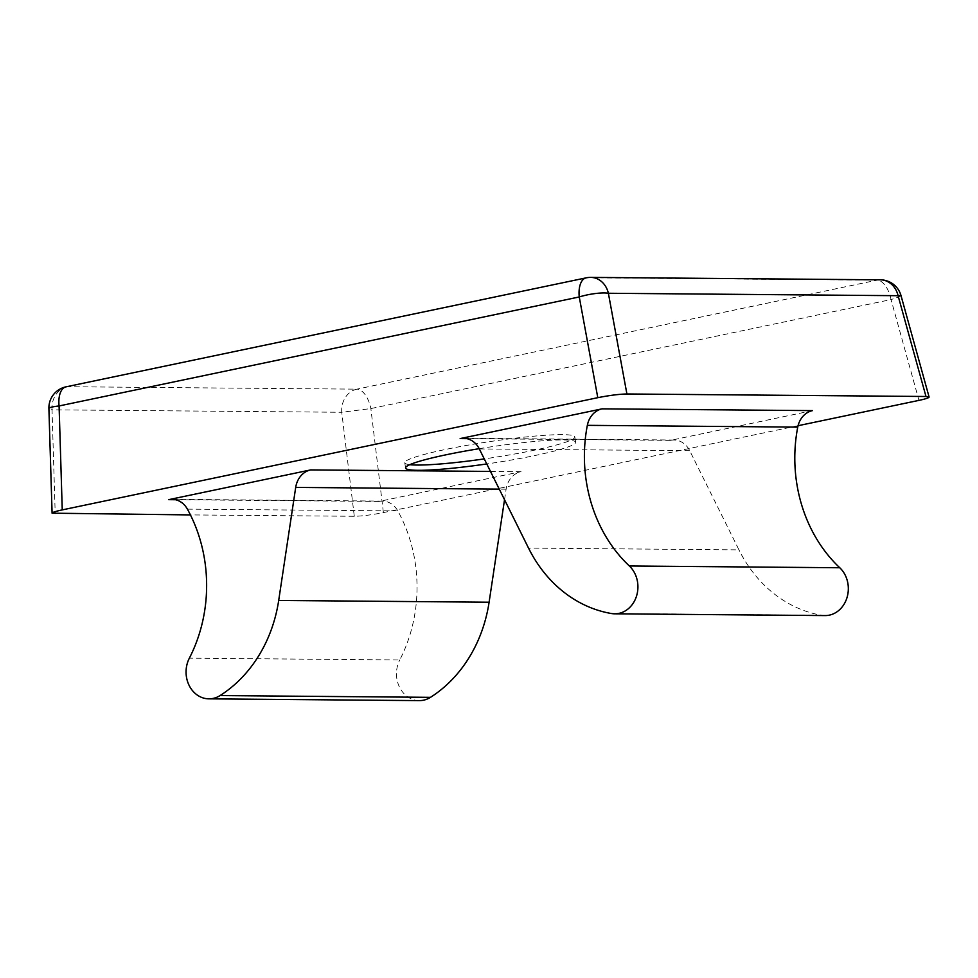 <?xml version="1.0" encoding="UTF-8"?>
<svg xmlns="http://www.w3.org/2000/svg" width="978" height="978" viewBox="0 0 978 978"><rect width="100%" height="100%" fill="white"/><g stroke="black" fill="none" stroke-linecap="round" stroke-linejoin="round"><path stroke-width="0.73" stroke-dasharray="4.89 3.67" d="M798.06 425.711L383.4 512.594C371.774 514.893 362.068 516.115 354.293 516.286L190.417 514.917M812.51 410.613L670.553 440.357A21.504 18.435 90.5 0 1 673.952 440.014A21.504 18.435 90.5 0 1 689.722 450.711L738.952 549.868L528.536 548.096M504.526 499.721L506.115 489.183A21.504 18.435 90.5 0 1 521.054 471.677L379.097 501.433A21.504 18.435 90.5 0 1 382.496 501.091A21.504 18.435 90.5 0 1 397.814 510.919A141.162 121.003 90.5 0 1 399.757 659.954L189.353 658.182M479.183 448.682A86.015 8.154 -8.6 0 1 563.194 439.929A86.015 8.154 -8.6 0 1 575.639 442.227A86.015 8.154 -8.6 0 1 486.763 463.951M825.065 615.578A26.883 23.044 90.5 0 1 821.948 615.309A134.389 115.196 90.5 0 1 738.952 549.868M419.281 700.615A26.883 23.044 90.5 0 1 399.403 686.911A26.883 23.044 90.5 0 1 399.757 659.954M901.007 295.588A21.504 1.369 -15.5 0 1 891.044 299.574L918.953 400.381M65.978 386.848A21.504 10.88 78.2 0 1 67.176 386.726L356.897 389.158A21.504 18.435 -89.5 0 0 341.75 412.276L370.858 408.572L891.044 299.574A21.504 10.88 -101.8 0 0 877.07 280.16L587.362 277.728L67.176 386.726A21.504 18.435 -89.5 0 0 52.03 409.831A21.504 2.677 -1.7 0 1 48.9 408.547M409.88 464.684A86.015 8.154 -8.6 0 1 404.758 462.753A86.015 8.154 -8.6 0 1 466.2 445.479A86.015 8.154 -8.6 0 1 562.399 434.635A86.015 8.154 -8.6 0 1 574.832 436.934A86.015 8.154 -8.6 0 1 484.257 458.902M670.553 440.357L466.922 438.645M521.054 471.677L490.479 471.42M379.097 501.433L175.465 499.721M397.814 510.919L187.409 509.147M383.4 512.594L370.858 408.572A21.504 10.88 -101.8 0 0 356.897 389.158L877.07 280.16A21.504 18.435 -89.5 0 1 880.469 279.83M354.293 516.286L341.75 412.276L52.03 409.831L55.208 513.78M590.749 277.385A21.504 18.435 -89.5 0 0 587.362 277.728A21.504 10.88 78.2 0 0 586.164 277.85M506.115 489.183L499.257 489.122M689.722 450.711L479.318 448.939M821.948 615.309L611.531 613.536M382.496 501.091L172.079 499.318M673.952 440.014L463.535 438.254M404.758 462.753L405.564 468.046M574.832 436.934L575.639 442.227"/><path stroke-width="1.47" d="M925.995 396.493L929.1 397.044L901.007 295.588A21.504 1.369 -15.5 0 0 898.085 295.698L925.995 396.493L626.91 393.975L608.377 293.266A21.504 4.572 169.6 0 0 579.257 296.957L597.79 397.679C609.428 395.381 619.135 394.146 626.91 393.975M190.417 514.917L52.091 513.181C52.323 512.386 55.709 511.298 62.25 509.893L597.79 397.679M929.1 397.044C929.027 397.838 925.64 398.938 918.953 400.381L798.06 425.711M602.106 408.841L460.149 438.584A21.504 18.435 -89.5 0 1 463.535 438.254A21.504 18.435 -89.5 0 1 479.318 448.939L528.536 548.096A134.389 115.196 -89.5 0 0 611.531 613.536A26.883 23.044 -89.5 0 0 614.649 613.817A26.883 23.044 -89.5 0 0 636.568 595.957A26.883 23.044 -89.5 0 0 629.355 565.981A141.162 121.003 90.5 0 1 587.338 425.344A21.504 18.435 90.5 0 1 602.106 408.841L812.51 410.613A21.504 18.435 90.5 0 0 797.742 427.117L587.338 425.344M310.649 469.917L168.693 499.66A21.504 18.435 90.5 0 1 172.079 499.318A21.504 18.435 90.5 0 1 187.409 509.147A141.162 121.003 90.5 0 1 189.353 658.182A26.883 23.044 -89.5 0 0 188.998 685.15A26.883 23.044 -89.5 0 0 208.876 698.842A26.883 23.044 -89.5 0 0 220.074 695.566A134.389 115.196 -89.5 0 0 278.693 600.455L295.698 487.411A21.504 18.435 -89.5 0 1 310.649 469.917L490.479 471.42M486.763 463.951A86.015 8.154 -8.6 0 1 405.564 468.046A86.015 8.154 -8.6 0 1 479.183 448.682M614.649 613.817L825.065 615.578A26.883 23.044 90.5 0 0 846.972 597.717A26.883 23.044 90.5 0 0 839.772 567.753A141.162 121.003 90.5 0 1 797.742 427.117M504.526 499.721L489.098 602.216A134.389 115.196 90.5 0 1 430.479 697.338A26.883 23.044 90.5 0 1 419.281 700.615L208.876 698.842M65.978 386.848A21.504 21.504 0 0 0 48.9 408.547A21.504 2.677 -1.7 0 1 59.083 405.956L579.257 296.957A21.504 10.88 78.2 0 1 586.164 277.85L65.978 386.848A21.504 10.88 78.2 0 0 59.083 405.956L62.25 509.893M484.257 458.902A86.015 8.154 -8.6 0 1 409.88 464.684M466.922 438.645L460.149 438.584M175.465 499.721L168.693 499.66M839.772 567.753L629.355 565.981M901.007 295.588A21.504 21.504 0 0 0 880.469 279.83A21.504 18.435 -89.5 0 1 898.085 295.698L608.377 293.266A21.504 18.435 -89.5 0 0 590.749 277.385A21.504 21.504 0 0 0 586.164 277.85M499.257 489.122L295.698 487.411M489.098 602.216L278.693 600.455M430.479 697.338L220.074 695.566M880.469 279.83L590.749 277.385M48.9 408.547L52.091 513.181"/></g></svg>
